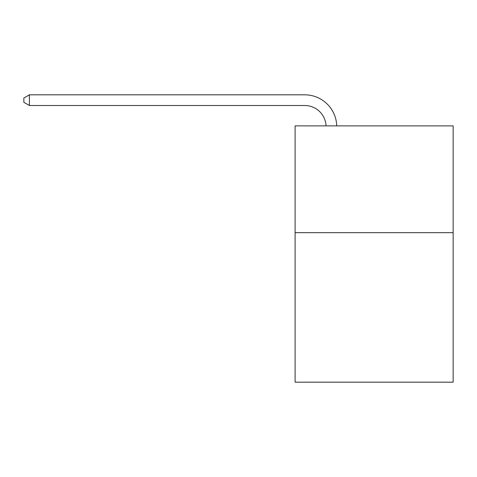 <?xml version="1.0" encoding="UTF-8"?>
<svg xmlns="http://www.w3.org/2000/svg" width="477" height="477" viewBox="0 0 477 477"><rect width="100%" height="100%" fill="white"/><g stroke="black" fill="none" stroke-linecap="round" stroke-linejoin="round"><path stroke-width="0.72" d="M453.15 232.669L453.15 382.178L295.102 382.178L295.102 125.88L453.15 125.88L453.15 232.669L295.102 232.669M326.047 125.88A21.358 21.358 0 0 0 304.708 105.5A21.358 21.358 0 0 1 326.047 125.88A21.358 21.358 0 0 0 304.708 105.5A21.358 21.358 0 0 1 326.047 125.88A21.358 21.358 0 0 0 304.708 105.5A21.358 21.358 0 0 1 326.047 125.88A21.358 21.358 0 0 0 304.708 105.5A21.358 21.358 0 0 1 326.047 125.88A21.358 21.358 0 0 0 304.708 105.5A21.358 21.358 0 0 1 326.047 125.88A21.358 21.358 0 0 0 304.708 105.5A21.358 21.358 0 0 1 326.047 125.88A21.358 21.358 0 0 0 304.708 105.5A21.358 21.358 0 0 1 326.047 125.88A21.358 21.358 0 0 0 304.708 105.5A21.358 21.358 0 0 1 326.047 125.88A21.358 21.358 0 0 0 304.708 105.5A21.358 21.358 0 0 1 326.047 125.88A21.358 21.358 0 0 0 304.708 105.5A21.358 21.358 0 0 1 326.047 125.88A21.358 21.358 0 0 0 304.708 105.5A21.358 21.358 0 0 1 326.047 125.88A21.358 21.358 0 0 0 304.708 105.5A21.358 21.358 0 0 1 326.047 125.88A21.358 21.358 0 0 0 304.708 105.5A21.358 21.358 0 0 1 326.047 125.88A21.358 21.358 0 0 0 304.708 105.5A21.358 21.358 0 0 1 326.047 125.88A21.358 21.358 0 0 0 304.708 105.5A21.358 21.358 0 0 1 326.047 125.88A21.358 21.358 0 0 0 304.708 105.5A21.358 21.358 0 0 1 326.047 125.88A21.358 21.358 0 0 0 304.708 105.5A21.358 21.358 0 0 1 326.047 125.88A21.358 21.358 0 0 0 304.708 105.5A21.358 21.358 0 0 1 326.047 125.88A21.358 21.358 0 0 0 304.708 105.5A21.358 21.358 0 0 1 326.047 125.88A21.358 21.358 0 0 0 304.708 105.5A21.358 21.358 0 0 1 326.047 125.88A21.358 21.358 0 0 0 304.708 105.5L29.401 105.5L23.85 102.299L23.85 98.029L29.401 94.822L304.708 94.822A32.037 32.037 0 0 1 336.732 125.88M29.401 94.822L304.708 94.822L29.401 94.822L304.708 94.822L29.401 94.822L304.708 94.822L29.401 94.822L304.708 94.822L29.401 94.822L304.708 94.822L29.401 94.822L304.708 94.822L29.401 94.822L304.708 94.822L29.401 94.822L304.708 94.822L29.401 94.822L304.708 94.822L29.401 94.822L304.708 94.822L29.401 94.822L304.708 94.822L29.401 94.822L304.708 94.822L29.401 94.822L304.708 94.822L29.401 94.822L304.708 94.822L29.401 94.822L304.708 94.822L29.401 94.822L304.708 94.822L29.401 94.822L304.708 94.822L29.401 94.822L304.708 94.822L29.401 94.822L304.708 94.822L29.401 94.822L304.708 94.822L29.401 94.822L29.401 105.5"/></g></svg>
